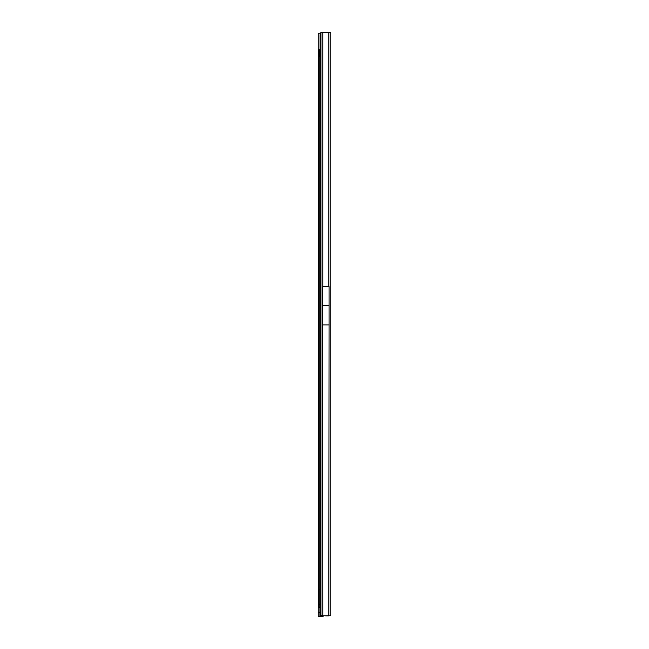 <?xml version="1.0" encoding="UTF-8"?>
<svg xmlns="http://www.w3.org/2000/svg" width="649" height="649" viewBox="0 0 649 649"><rect width="100%" height="100%" fill="white"/><g stroke="black" fill="none" stroke-linecap="round" stroke-linejoin="round"><path stroke-width="0.97" d="M323.916 615.787A4.17 4.17 0 0 1 321.506 616.55L319.916 616.55L319.916 607.642M319.916 616.55L318.253 616.55L318.253 33.213L320.168 33.213L320.168 34.275M319.308 589.884L318.253 590.217L319.04 590.217M320.03 52.569L319.267 52.528L319.04 49.292L319.04 604.251L320.03 604.251M319.267 52.528L319.04 56.52L320.03 56.52M320.03 56.406L319.048 56.341L319.048 49.219M320.03 607.594L319.04 607.594L319.04 604.251M319.04 607.594L320.03 607.642M319.04 49.3L319.04 56.52M325.157 615.787A3.334 3.334 0 0 0 325.92 615.877L330.747 615.787L322.756 615.787L322.496 324.898L329.084 324.898L328.832 615.779L322.561 615.787M322.691 286.631L329.084 286.631L329.084 305.841L322.496 305.841L322.691 286.631M330.747 615.787L330.747 32.458L320.971 32.555A3.334 1.249 90.1 0 0 320.038 35.338L320.038 612.924A3.334 1.249 90.1 0 0 320.971 615.682L320.971 32.555M322.756 615.787L320.971 615.682M322.683 615.787L322.204 615.779M325.198 615.787A3.334 3.334 0 0 0 325.92 615.869L328.832 615.869M322.496 324.898L322.496 305.841M329.084 324.898L329.084 305.841M320.168 613.986L320.168 616.55M319.916 612.38L318.253 612.38M319.04 593.908L318.253 593.908M319.04 593.121L318.253 593.121M322.756 286.663L322.756 32.45M328.832 286.663L328.832 32.45M322.496 305.72L329.084 305.72"/></g></svg>
